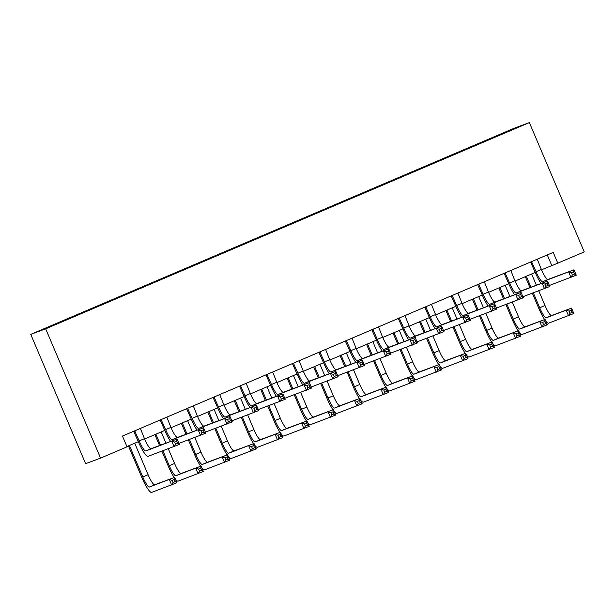 <?xml version="1.0" encoding="UTF-8"?>
<svg xmlns="http://www.w3.org/2000/svg" width="615" height="615" viewBox="0 0 615 615"><rect width="100%" height="100%" fill="white"/><g stroke="black" fill="none" stroke-linecap="round" stroke-linejoin="round"><path stroke-width="0.92" d="M61.615 321.991L53.428 325.397L61.615 321.991M45.687 328.833L100.568 458.121L85.631 463.664L30.75 334.375L514.432 128.135L529.369 122.6L45.687 328.833L30.75 334.375M541.5 269.777L557.79 263.174L553.216 252.396L122.454 436.066L127.028 446.844L100.568 458.121M511.211 130.142L501.125 134.501L511.257 130.265M481.999 142.695L481.745 142.319L479.308 143.226L69.71 317.87L72.332 317.232M481.745 142.319L516.538 127.828L487.995 140.135M72.155 316.963L43.58 329.148L80.811 313.75L487.964 140.012M557.79 263.174L584.25 251.889L529.369 122.6M126.905 446.559L138.329 441.685M144.61 439.01L164.789 430.408M171.07 427.725L191.25 419.123M197.53 416.447L217.71 407.845M223.991 405.162L244.17 396.56M250.451 393.884L270.623 385.274M276.904 382.599L297.083 373.997M303.364 371.314L323.544 362.712M329.825 360.036L350.004 351.434M356.285 348.751L376.465 340.149M382.745 337.474L402.925 328.871M409.206 326.188L429.385 317.586M435.666 314.911L455.846 306.301M462.126 303.625L482.306 295.023M488.587 292.34L508.759 283.738M515.039 281.063L535.219 272.46M547.281 254.925L551.732 265.419M479.308 143.226L479.523 143.749M510.219 130.526L510.327 130.134M531.545 261.636L536.065 271.692A11.708 2.152 -113.1 0 0 542.653 281.716L573.972 269.808L576.255 275.197L549.364 285.468M537.264 259.199L541.354 269.439A11.708 2.152 -113.1 0 0 547.95 279.464L573.972 269.808L573.595 271.907L571.473 272.814L572.388 274.966L574.51 274.067L573.595 271.907M541.015 283.5A17.558 3.229 66.9 0 1 535.058 272.068L530.568 262.052M572.388 274.966L570.966 277.457L568.675 272.068L571.473 272.814M531.99 262.09L530.976 262.467M574.51 274.067L576.255 275.197M544.644 319.569A17.558 3.229 66.9 0 1 538.679 308.13L532.359 293.24M529.969 287.597L525.325 276.673M531.606 273.998L536.372 285.222M538.771 290.864L544.982 305.501A11.708 2.152 -113.1 0 0 551.57 315.526L571.543 308.123L573.826 313.512L548.572 323.167A17.558 3.229 66.9 0 1 545.851 321.222M526.317 276.258L530.976 287.228M533.366 292.871L539.693 307.761A11.708 2.152 -113.1 0 0 546.281 317.786L571.543 308.123L571.166 310.221L569.044 311.121L569.959 313.281L572.081 312.374L571.166 310.221M569.959 313.281L568.537 315.764L566.246 310.383L569.044 311.121M572.081 312.374L573.826 313.512M505.084 272.922L509.604 282.977A11.708 2.152 -113.1 0 0 516.2 293.001L547.511 281.093L549.795 286.482L522.904 296.745M510.804 270.477L514.893 280.717A11.708 2.152 -113.1 0 0 521.489 290.741L547.511 281.093L547.135 283.192L545.021 284.092L545.936 286.252L548.05 285.345L547.135 283.192M514.555 294.785A17.558 3.229 66.9 0 1 508.597 283.346L504.115 273.337M545.936 286.252L544.506 288.735L542.222 283.354L545.021 284.092M505.53 273.375L504.515 273.744M548.05 285.345L549.795 286.482M478.624 284.199L483.144 294.254A11.708 2.152 -113.1 0 0 489.74 304.279L521.051 292.379L523.342 297.76L496.451 308.03M484.343 281.762L488.433 292.002A11.708 2.152 -113.1 0 0 495.029 302.026L521.051 292.379L520.674 294.477L518.56 295.377L519.475 297.529L521.589 296.63L520.674 294.477M488.095 306.062A17.558 3.229 66.9 0 1 482.137 294.631L477.655 284.614M519.475 297.529L518.045 300.02L515.762 294.631L518.56 295.377M479.07 284.653L478.063 285.029M521.589 296.63L523.342 297.76M452.163 295.484L456.684 305.54A11.708 2.152 -113.1 0 0 463.28 315.564L494.591 303.656L496.882 309.045L469.991 319.308M457.883 293.048L461.98 303.28A11.708 2.152 -113.1 0 0 468.569 313.304L494.591 303.656L494.214 305.755L492.1 306.662L493.015 308.815L495.129 307.907L494.214 305.755M461.634 317.348A17.558 3.229 66.9 0 1 455.677 305.916L451.195 295.9M493.015 308.815L491.585 311.298L489.302 305.916L492.1 306.662M452.609 295.938L451.602 296.307M495.129 307.907L496.882 309.045M518.184 330.847A17.558 3.229 66.9 0 1 512.218 319.416L505.899 304.525M503.508 298.882L498.865 287.958M505.153 285.283L509.912 296.507M512.31 302.15L518.522 316.786A11.708 2.152 -113.1 0 0 525.118 326.811L545.082 319.408L547.365 324.789L522.112 334.452A17.558 3.229 66.9 0 1 519.391 332.507M499.857 287.536L504.515 298.506M506.906 304.148L513.233 319.039A11.708 2.152 -113.1 0 0 519.821 329.063L545.082 319.408L544.706 321.507L542.584 322.406L543.499 324.559L545.62 323.659L544.706 321.507M543.499 324.559L542.076 327.049L539.785 321.66L542.584 322.406M545.62 323.659L547.365 324.789M491.723 342.132A17.558 3.229 66.9 0 1 485.758 330.693L479.439 315.803M477.048 310.168L472.412 299.244M478.693 296.561L483.452 307.784M485.85 313.427L492.062 328.064A11.708 2.152 -113.1 0 0 498.657 338.089L518.622 330.686L520.905 336.074L495.652 345.738A17.558 3.229 66.9 0 1 492.938 343.793M473.396 298.821L478.055 309.791M480.453 315.434L486.773 330.324A11.708 2.152 -113.1 0 0 493.361 340.349L518.622 330.686L518.245 332.784L516.131 333.691L517.046 335.844L519.16 334.937L518.245 332.784M517.046 335.844L515.616 338.327L513.333 332.946L516.131 333.691M519.16 334.937L520.905 336.074M465.263 353.417A17.558 3.229 66.9 0 1 459.305 341.978L452.978 327.088M450.587 321.445L445.952 310.521M452.233 307.846L456.999 319.07M459.39 324.712L465.601 339.349A11.708 2.152 -113.1 0 0 472.197 349.374L492.161 341.971L494.445 347.36L469.191 357.015A17.558 3.229 66.9 0 1 466.477 355.07M446.936 310.098L451.595 321.068M453.993 326.711L460.312 341.602A11.708 2.152 -113.1 0 0 466.9 351.626L492.161 341.971L491.785 344.069L489.671 344.969L490.586 347.121L492.7 346.222L491.785 344.069M490.586 347.121L489.156 349.612L486.872 344.223L489.671 344.969M492.7 346.222L494.445 347.36M425.703 306.77L430.223 316.817A11.708 2.152 -113.1 0 0 436.819 326.849L468.13 314.942L470.421 320.33L443.53 330.593M431.43 304.325L435.52 314.565A11.708 2.152 -113.1 0 0 442.108 324.589L468.13 314.942L467.754 317.04L465.64 317.94L466.554 320.092L468.668 319.193L467.754 317.04M435.182 328.633A17.558 3.229 66.9 0 1 429.216 317.194L424.734 307.177M466.554 320.092L465.125 322.583L462.841 317.194L465.64 317.94M426.149 307.216L425.142 307.592M468.668 319.193L470.421 320.33M438.803 364.695A17.558 3.229 66.9 0 1 432.845 353.264L426.518 338.373M424.127 332.73L419.491 321.806M425.772 319.124L430.538 330.355M432.929 335.99L439.141 350.627A11.708 2.152 -113.1 0 0 445.737 360.651L465.701 353.248L467.992 358.637L442.731 368.3A17.558 3.229 66.9 0 1 440.017 366.356M420.476 321.384L425.134 332.354M427.533 337.996L433.852 352.887A11.708 2.152 -113.1 0 0 440.448 362.911L465.701 353.248L465.324 355.347L463.21 356.254L464.125 358.407L466.239 357.507L465.324 355.347M464.125 358.407L462.695 360.897L460.412 355.508L463.21 356.254M466.239 357.507L467.992 358.637M399.243 318.047L403.763 328.103A11.708 2.152 -113.1 0 0 410.359 338.127L441.67 326.219L443.961 331.608L417.07 341.871M404.97 315.61L409.06 325.842A11.708 2.152 -113.1 0 0 415.648 335.875L441.67 326.219L441.293 328.318L439.179 329.225L440.094 331.377L442.208 330.478L441.293 328.318M408.721 339.911A17.558 3.229 66.9 0 1 402.756 328.479L398.274 318.462M440.094 331.377L438.664 333.868L436.381 328.479L439.179 329.225M399.688 318.501L398.681 318.878M442.208 330.478L443.961 331.608M372.782 329.332L377.31 339.388A11.708 2.152 -113.1 0 0 383.898 349.412L415.21 337.504L417.5 342.893L390.61 353.156M378.509 326.888L382.599 337.128A11.708 2.152 -113.1 0 0 389.187 347.152L415.21 337.504L414.833 339.603L412.719 340.502L413.634 342.663L415.748 341.756L414.833 339.603M382.261 351.196A17.558 3.229 66.9 0 1 376.295 339.757L371.814 329.748M413.634 342.663L412.211 345.146L409.921 339.757L412.719 340.502M373.228 329.778L372.221 330.155M415.748 341.756L417.5 342.893M346.322 340.61L350.85 350.665A11.708 2.152 -113.1 0 0 357.438 360.69L388.757 348.79L391.04 354.171L364.149 364.441M352.049 338.173L356.139 348.413A11.708 2.152 -113.1 0 0 362.735 358.437L388.757 348.79L388.38 350.881L386.258 351.788L387.173 353.94L389.295 353.041L388.38 350.881M355.801 362.473A17.558 3.229 66.9 0 1 349.835 351.042L345.353 341.025M387.173 353.94L385.751 356.431L383.46 351.042L386.258 351.788M346.768 341.064L345.761 341.44M389.295 353.041L391.04 354.171M319.869 351.895L324.389 361.951A11.708 2.152 -113.1 0 0 330.978 371.975L362.296 360.067L364.58 365.456L337.689 375.719M325.589 349.458L329.678 359.69A11.708 2.152 -113.1 0 0 336.274 369.715L362.296 360.067L361.92 362.166L359.798 363.065L360.713 365.225L362.835 364.318L361.92 362.166M329.34 373.759A17.558 3.229 66.9 0 1 323.375 362.32L318.893 352.31M360.713 365.225L359.291 367.709L357 362.327L359.798 363.065M320.315 352.349L319.3 352.718M362.835 364.318L364.58 365.456M293.409 363.181L297.929 373.228A11.708 2.152 -113.1 0 0 304.517 383.253L335.836 371.352L338.119 376.734L311.228 387.004M299.128 360.736L303.218 370.976A11.708 2.152 -113.1 0 0 309.814 381L335.836 371.352L335.459 373.451L333.338 374.351L334.253 376.503L336.374 375.604L335.459 373.451M302.88 385.044A17.558 3.229 66.9 0 1 296.922 373.605L292.433 363.588M334.253 376.503L332.83 378.994L330.539 373.605L333.338 374.351M293.855 363.626L292.84 364.003M336.374 375.604L338.119 376.734M412.342 375.98A17.558 3.229 66.9 0 1 406.384 364.541L400.065 349.651M397.667 344.008L393.031 333.084M399.312 330.409L404.078 341.632M406.469 347.275L412.68 361.912A11.708 2.152 -113.1 0 0 419.276 371.937L439.241 364.534L441.532 369.923L416.27 379.578A17.558 3.229 66.9 0 1 413.557 377.633M394.023 332.661L398.674 343.639M401.072 349.274L407.391 364.165A11.708 2.152 -113.1 0 0 413.987 374.197L439.241 364.534L438.864 366.632L436.75 367.532L437.665 369.692L439.779 368.785L438.864 366.632M437.665 369.692L436.235 372.175L433.952 366.786L436.75 367.532M439.779 368.785L441.532 369.923M385.882 387.258A17.558 3.229 66.9 0 1 379.924 375.827L373.605 360.936M371.206 355.293L366.571 344.369M372.851 341.686L377.618 352.918M380.009 358.56L386.228 373.197A11.708 2.152 -113.1 0 0 392.816 383.222L412.78 375.819L415.071 381.2L389.81 390.863A17.558 3.229 66.9 0 1 387.096 388.918M367.562 343.946L372.213 354.917M374.612 360.559L380.931 375.45A11.708 2.152 -113.1 0 0 387.527 385.474L412.78 375.819L412.404 377.91L410.29 378.817L411.204 380.969L413.318 380.07L412.404 377.91M411.204 380.969L409.774 383.46L407.491 378.071L410.29 378.817M413.318 380.07L415.071 381.2M359.429 398.543A17.558 3.229 66.9 0 1 353.464 387.104L347.144 372.213M344.746 366.571L340.11 355.647M346.391 352.972L351.157 364.195M353.548 369.838L359.767 384.475A11.708 2.152 -113.1 0 0 366.356 394.499L386.32 387.096L388.611 392.485L363.35 402.149A17.558 3.229 66.9 0 1 360.636 400.196M341.102 355.232L345.761 366.202M348.151 371.844L354.471 386.735A11.708 2.152 -113.1 0 0 361.067 396.76L386.32 387.096L385.943 389.195L383.829 390.095L384.744 392.255L386.858 391.348L385.943 389.195M384.744 392.255L383.322 394.738L381.031 389.357L383.829 390.095M386.858 391.348L388.611 392.485M332.969 409.821A17.558 3.229 66.9 0 1 327.003 398.389L320.684 383.499M318.286 377.856L313.65 366.932M319.931 364.257L324.697 375.481M327.095 381.123L333.307 395.76A11.708 2.152 -113.1 0 0 339.895 405.785L359.867 398.382L362.15 403.763L336.889 413.426A17.558 3.229 66.9 0 1 334.176 411.481M314.642 366.509L319.3 377.479M321.691 383.122L328.01 398.013A11.708 2.152 -113.1 0 0 334.606 408.037L359.867 398.382L359.491 400.48L357.369 401.38L358.284 403.532L360.405 402.633L359.491 400.48M358.284 403.532L356.861 406.023L354.571 400.634L357.369 401.38M360.405 402.633L362.15 403.763M306.508 421.106A17.558 3.229 66.9 0 1 300.543 409.667L294.224 394.776M291.833 389.141L287.19 378.217M293.47 375.534L298.237 386.758M300.635 392.401L306.847 407.038A11.708 2.152 -113.1 0 0 313.435 417.062L333.407 409.659L335.69 415.048L310.437 424.711A17.558 3.229 66.9 0 1 307.715 422.766M288.181 377.795L292.84 388.765M295.231 394.407L301.558 409.298A11.708 2.152 -113.1 0 0 308.146 419.322L333.407 409.659L333.03 411.758L330.908 412.665L331.823 414.818L333.945 413.918L333.03 411.758M331.823 414.818L330.401 417.308L328.11 411.919L330.908 412.665M333.945 413.918L335.69 415.048M266.948 374.458L271.469 384.513A11.708 2.152 -113.1 0 0 278.057 394.538L309.376 382.63L311.659 388.019L284.768 398.282M272.668 372.021L276.758 382.253A11.708 2.152 -113.1 0 0 283.354 392.285L309.376 382.63L308.999 384.729L306.885 385.636L307.8 387.788L309.914 386.889L308.999 384.729M276.419 396.321A17.558 3.229 66.9 0 1 270.462 384.89L265.98 374.873M307.8 387.788L306.37 390.279L304.087 384.89L306.885 385.636M267.394 374.912L266.38 375.288M309.914 386.889L311.659 388.019M280.048 432.391A17.558 3.229 66.9 0 1 274.082 420.952L267.763 406.061M265.373 400.419L260.729 389.495M267.018 386.82L271.776 398.043M274.175 403.686L280.386 418.323A11.708 2.152 -113.1 0 0 286.982 428.348L306.947 420.944L309.23 426.333L283.976 435.989A17.558 3.229 66.9 0 1 281.255 434.044M261.721 389.072L266.38 400.05M268.77 405.685L275.097 420.575A11.708 2.152 -113.1 0 0 281.685 430.6L306.947 420.944L306.57 423.043L304.448 423.943L305.363 426.103L307.485 425.196L306.57 423.043M305.363 426.103L303.941 428.586L301.65 423.197L304.448 423.943M307.485 425.196L309.23 426.333M240.488 385.743L245.008 395.791A11.708 2.152 -113.1 0 0 251.604 405.823L282.915 393.915L285.199 399.304L258.308 409.567M246.208 383.299L250.297 393.539A11.708 2.152 -113.1 0 0 256.893 403.563L282.915 393.915L282.539 396.014L280.425 396.913L281.339 399.066L283.454 398.166L282.539 396.014M249.959 407.607A17.558 3.229 66.9 0 1 244.001 396.168L239.519 386.159M281.339 399.066L279.91 401.557L277.626 396.168L280.425 396.913M240.934 386.189L239.927 386.566M283.454 398.166L285.199 399.304M253.588 443.669A17.558 3.229 66.9 0 1 247.622 432.237L241.303 417.347M238.912 411.704L234.277 400.78M240.557 398.097L245.316 409.329M247.714 414.964L253.926 429.601A11.708 2.152 -113.1 0 0 260.522 439.633L280.486 432.222L282.769 437.611L257.516 447.274A17.558 3.229 66.9 0 1 254.794 445.329M235.261 400.357L239.919 411.327M242.318 416.97L248.637 431.861A11.708 2.152 -113.1 0 0 255.225 441.885L280.486 432.222L280.109 434.321L277.995 435.228L278.91 437.38L281.024 436.481L280.109 434.321M278.91 437.38L277.48 439.871L275.189 434.482L277.995 435.228M281.024 436.481L282.769 437.611M214.028 397.021L218.548 407.076A11.708 2.152 -113.1 0 0 225.144 417.101L256.455 405.193L258.746 410.582L231.855 420.852M219.747 394.584L223.845 404.824A11.708 2.152 -113.1 0 0 230.433 414.848L256.455 405.193L256.078 407.291L253.964 408.199L254.879 410.351L256.993 409.452L256.078 407.291M223.499 418.884A17.558 3.229 66.9 0 1 217.541 407.453L213.059 397.436M254.879 410.351L253.449 412.842L251.166 407.453L253.964 408.199M214.474 397.474L213.467 397.851M256.993 409.452L258.746 410.582M227.127 454.954A17.558 3.229 66.9 0 1 221.169 443.515L214.843 428.624M212.452 422.982L207.816 412.058M214.097 409.382L218.863 420.606M221.254 426.249L227.465 440.886A11.708 2.152 -113.1 0 0 234.061 450.91L254.026 443.507L256.309 448.896L231.056 458.552A17.558 3.229 66.9 0 1 228.342 456.607M208.8 411.635L213.459 422.613M215.857 428.248L222.176 443.146A11.708 2.152 -113.1 0 0 228.765 453.17L254.026 443.507L253.649 445.606L251.535 446.505L252.45 448.666L254.564 447.758L253.649 445.606M252.45 448.666L251.02 451.149L248.737 445.767L251.535 446.505M254.564 447.758L256.309 448.896M187.567 408.306L192.088 418.361A11.708 2.152 -113.1 0 0 198.683 428.386L229.995 416.478L232.286 421.867L205.395 432.13M193.294 405.862L197.384 416.101A11.708 2.152 -113.1 0 0 203.972 426.126L229.995 416.478L229.618 418.577L227.504 419.476L228.419 421.636L230.533 420.729L229.618 418.577M197.046 430.169A17.558 3.229 66.9 0 1 191.081 418.73L186.599 408.721M228.419 421.636L226.989 424.119L224.706 418.738L227.504 419.476M188.013 408.76L187.006 409.129M230.533 420.729L232.286 421.867M200.667 466.232A17.558 3.229 66.9 0 1 194.709 454.8L188.382 439.91M185.991 434.267L181.356 423.343M187.637 420.668L192.403 431.891M194.794 437.534L201.005 452.171A11.708 2.152 -113.1 0 0 207.601 462.196L227.565 454.793L229.856 460.174L204.595 469.837A17.558 3.229 66.9 0 1 201.881 467.892M182.34 422.92L186.998 433.89M189.397 439.533L195.716 454.424A11.708 2.152 -113.1 0 0 202.304 464.448L227.565 454.793L227.189 456.891L225.075 457.791L225.989 459.943L228.104 459.044L227.189 456.891M225.989 459.943L224.56 462.434L222.276 457.045L225.075 457.791M228.104 459.044L229.856 460.174M161.107 419.584L165.627 429.639A11.708 2.152 -113.1 0 0 172.223 439.663L203.534 427.763L205.825 433.145L178.934 443.415M166.834 417.147L170.924 427.387A11.708 2.152 -113.1 0 0 177.512 437.411L203.534 427.763L203.158 429.862L201.043 430.761L201.958 432.914L204.072 432.014L203.158 429.862M170.586 441.447A17.558 3.229 66.9 0 1 164.62 430.016L160.138 419.999M201.958 432.914L200.528 435.405L198.245 430.016L201.043 430.761M161.553 420.037L160.546 420.414M204.072 432.014L205.825 433.145M174.206 477.517A17.558 3.229 66.9 0 1 168.249 466.078L161.929 451.187M159.531 445.552L154.895 434.628M161.176 431.945L165.942 443.169M168.333 448.812L174.545 463.449A11.708 2.152 -113.1 0 0 181.141 473.473L201.105 466.07L203.396 471.459L178.135 481.122A17.558 3.229 66.9 0 1 175.421 479.177M155.887 434.205L160.538 445.175M162.937 450.818L169.256 465.709A11.708 2.152 -113.1 0 0 175.852 475.733L201.105 466.07L200.728 468.169L198.614 469.076L199.529 471.228L201.643 470.321L200.728 468.169M199.529 471.228L198.099 473.711L195.816 468.33L198.614 469.076M201.643 470.321L203.396 471.459M134.647 430.869L139.174 440.924A11.708 2.152 -113.1 0 0 145.763 450.949L177.074 439.041L179.365 444.43L148.046 456.338A17.558 3.229 66.9 0 1 138.16 441.293L133.678 431.284M140.374 428.432L144.464 438.664A11.708 2.152 -113.1 0 0 151.052 448.689L177.074 439.041L176.697 441.14L174.583 442.047L175.498 444.199L177.612 443.292L176.697 441.14M175.498 444.199L174.076 446.682L171.785 441.301L174.583 442.047M135.092 431.323L134.085 431.692M177.612 443.292L179.365 444.43M129.427 445.483L142.795 476.986A11.708 2.152 -113.1 0 0 149.391 487.011L174.645 477.355L176.936 482.744L151.674 492.4A17.558 3.229 66.9 0 1 141.788 477.363L128.435 445.906M134.716 443.231L148.092 474.734A11.708 2.152 -113.1 0 0 154.68 484.758L174.645 477.355L174.268 479.454L172.154 480.353L173.069 482.506L175.183 481.607L174.268 479.454M173.069 482.506L171.639 484.997L169.356 479.608L172.154 480.353M175.183 481.607L176.936 482.744M541.354 269.439L536.065 271.692M547.95 279.464L542.653 281.716M544.982 305.501L539.693 307.761M551.57 315.526L546.281 317.786M514.893 280.717L509.604 282.977M521.489 290.741L516.2 293.001M488.433 292.002L483.144 294.254M495.029 302.026L489.74 304.279M461.98 303.28L456.684 305.54M468.569 313.304L463.28 315.564M518.522 316.786L513.233 319.039M525.118 326.811L519.821 329.063M492.062 328.064L486.773 330.324M498.657 338.089L493.361 340.349M465.601 339.349L460.312 341.602M472.197 349.374L466.9 351.626M435.52 314.565L430.223 316.817M442.108 324.589L436.819 326.849M439.141 350.627L433.852 352.887M445.737 360.651L440.448 362.911M409.06 325.842L403.763 328.103M415.648 335.875L410.359 338.127M382.599 337.128L377.31 339.388M389.187 347.152L383.898 349.412M356.139 348.413L350.85 350.665M362.735 358.437L357.438 360.69M329.678 359.69L324.389 361.951M336.274 369.715L330.978 371.975M303.218 370.976L297.929 373.228M309.814 381L304.517 383.253M412.68 361.912L407.391 364.165M419.276 371.937L413.987 374.197M386.228 373.197L380.931 375.45M392.816 383.222L387.527 385.474M359.767 384.475L354.471 386.735M366.356 394.499L361.067 396.76M333.307 395.76L328.01 398.013M339.895 405.785L334.606 408.037M306.847 407.038L301.558 409.298M313.435 417.062L308.146 419.322M276.758 382.253L271.469 384.513M283.354 392.285L278.057 394.538M280.386 418.323L275.097 420.575M286.982 428.348L281.685 430.6M250.297 393.539L245.008 395.791M256.893 403.563L251.604 405.823M253.926 429.601L248.637 431.861M260.522 439.633L255.225 441.885M223.845 404.824L218.548 407.076M230.433 414.848L225.144 417.101M227.465 440.886L222.176 443.146M234.061 450.91L228.765 453.17M197.384 416.101L192.088 418.361M203.972 426.126L198.683 428.386M201.005 452.171L195.716 454.424M207.601 462.196L202.304 464.448M170.924 427.387L165.627 429.639M177.512 437.411L172.223 439.663M174.545 463.449L169.256 465.709M181.141 473.473L175.852 475.733M144.464 438.664L139.174 440.924M151.052 448.689L145.763 450.949M148.092 474.734L142.795 476.986M154.68 484.758L149.391 487.011"/></g></svg>
